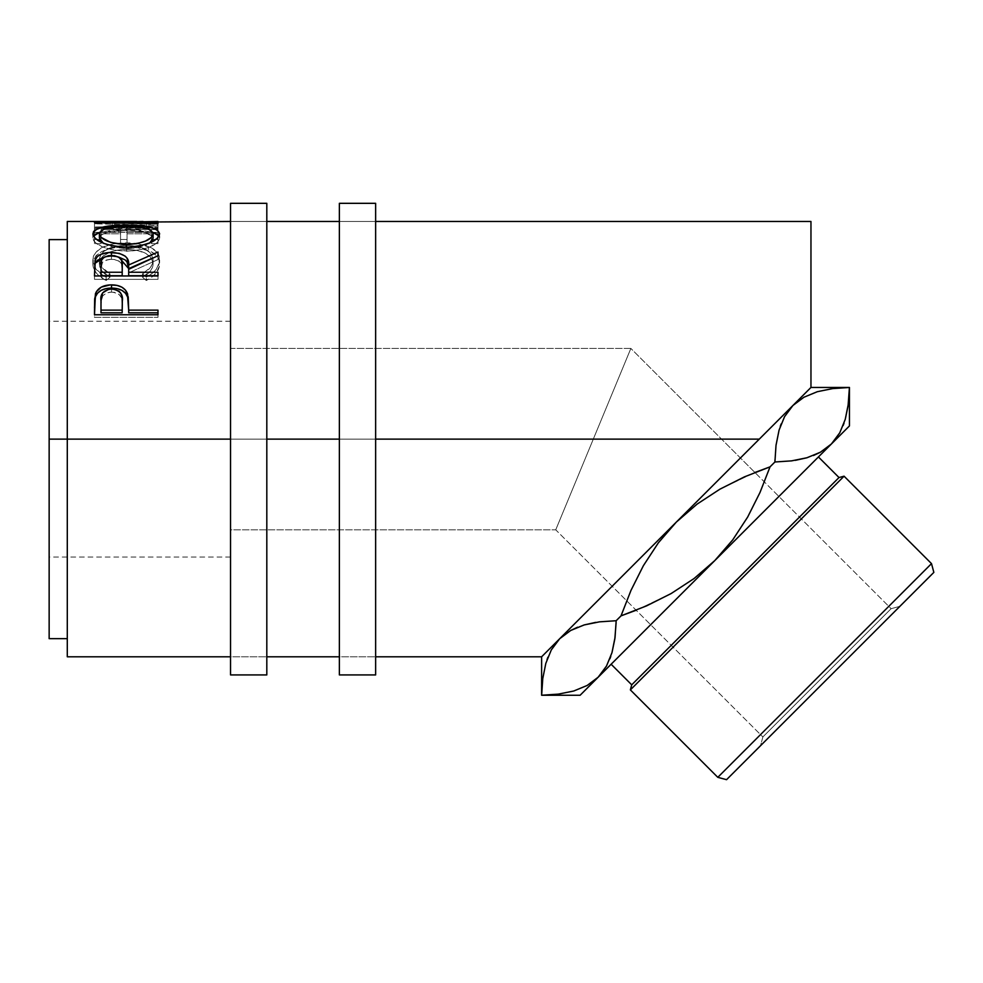 <?xml version="1.0" encoding="UTF-8"?>
<svg xmlns="http://www.w3.org/2000/svg" width="983" height="983" viewBox="0 0 983 983"><rect width="100%" height="100%" fill="white"/><g stroke="black" fill="none" stroke-linecap="round" stroke-linejoin="round"><path stroke-width="0.74" stroke-dasharray="4.92 3.69" d="M266.811 221.47L266.811 656.791L230.538 656.791L230.538 221.47L266.811 221.47L230.538 221.47L230.538 656.791L266.811 656.791L266.811 221.47L266.811 225.648L266.811 221.47L230.538 221.47L230.538 439.131L230.538 203.321L230.538 674.928L230.538 221.47M266.811 203.321L266.811 674.928L266.811 225.648L266.811 481.596L266.811 439.131L230.538 439.131L230.538 557.029L230.538 439.131L49.15 439.131L266.811 439.131L266.811 203.321M266.811 656.791L266.811 481.596L266.811 656.791L230.538 656.791M375.641 221.47L375.641 656.791L339.368 656.791L339.368 221.47L375.641 221.47L339.368 221.47L339.368 656.791L375.641 656.791L375.641 221.47L375.641 225.648L375.641 221.47L339.368 221.47L339.368 439.131L339.368 203.321L339.368 674.928L339.368 221.47M375.641 203.321L375.641 674.928L375.641 225.648L375.641 481.596L375.641 439.131L339.368 439.131L375.641 439.131L375.641 203.321M375.641 656.791L375.641 481.596L375.641 656.791L339.368 656.791M676.095 522.317L696.996 504.168L719.851 489.202L754.907 472.479L630.865 348.437L555.739 529.825L762.869 736.955L891.126 608.686L899.887 606.339L760.523 745.716L762.869 736.955L555.739 529.825L230.538 529.825L230.538 348.437L630.865 348.437L555.739 529.825L630.865 348.437L891.126 608.686L762.869 736.955L891.126 608.686L754.907 472.479L719.851 489.202L696.996 504.168L676.292 522.12L658.254 542.948L643.324 565.778L631.049 590.267L621.023 615.862L616.157 620.728L621.023 615.862L631.049 590.267L643.324 565.778L658.254 542.948L671.672 526.741M49.15 439.131L49.15 239.606L49.15 557.029L49.15 439.131L230.538 439.131L49.15 439.131L49.15 321.232L49.15 638.655L49.15 439.131M818.421 456.948L611.131 664.238L818.421 456.948L714.776 560.593L732.802 539.778L747.719 516.972L760.006 492.471L770.045 466.839L774.911 461.985L770.045 466.839L760.006 492.471L747.719 516.972L732.802 539.778L714.776 560.593L580.105 695.264L818.421 456.948M67.286 439.131L67.286 221.47L67.286 439.131L759.281 439.131L67.286 439.131L67.286 638.655L67.286 239.606L67.286 656.791L67.286 439.131M810.963 221.47L810.963 387.449L543.378 655.034L810.963 387.449L676.292 522.12L810.963 387.449L810.963 221.47M104.567 276.309L106.139 277.12L109.961 273.839L101.986 267.327L100.008 263.555L99.492 258.259L101.286 253.97L103.67 251.464L110.981 247.581L120.909 245.615L129.031 245.443L136.969 246.352L145.767 249.387L151.37 254.118L153.102 260.003L152.451 263.727L150.411 267.425L142.523 273.839L146.295 277.12L152.058 273.52L156.297 269.244L159.418 262.314L159 255.973L157.022 252.25L151.149 247.679L137.939 243.71L119.275 243.12L112.922 243.944L102.121 247.397L95.081 252.914L93.397 256.317L92.906 261.122L96.125 269.231L104.567 276.309M157.98 227.97L94.491 227.97L94.491 239.483L101.003 239.483L101.003 229.432L120.54 229.432L120.54 239.483L127.053 239.483L127.053 229.432L151.468 229.432L151.468 239.483L157.98 239.483L157.98 227.97L157.98 243.637L157.98 239.483L151.468 239.483L151.468 229.432L127.053 229.432L127.053 243.637L127.053 239.483L120.54 239.483L120.54 229.432L101.003 229.432L101.003 243.637L101.003 239.483L94.491 239.483L94.491 243.637L101.003 243.637L101.003 229.432L101.003 233.794L120.54 233.794L120.54 229.432L120.54 243.637L120.54 239.483L120.54 243.637L127.053 243.637L127.053 229.432L127.053 233.794L151.468 233.794L151.468 229.432L151.468 243.637L151.468 239.483L151.468 243.637L157.98 243.637L157.98 227.97L157.98 232.369L94.491 232.369L94.491 227.97L157.98 227.97M143.051 221.494L94.491 223.805L157.98 225.193L157.98 224.21L112.295 223.338L149.342 221.47M784.618 416.571L780.281 426.327M779.101 430.001L776.214 443.886L779.101 430.001M774.948 460.019L776.029 445.274L774.911 461.985M795.345 460.339L791.622 460.867M820.215 452.327L831.397 443.972L849.447 425.922L831.397 443.972L820.215 452.327M843.181 425.467L839.715 432.876L844.041 423.132M848.071 405.893L845.22 419.446L848.12 405.574M848.304 404.185L849.423 387.474L832.761 388.58L817.537 391.639L804.106 397.132L792.925 405.488L804.106 397.132L817.537 391.639L832.761 388.58L849.423 387.474M803.91 397.243L817.328 391.701M547.887 657.246L551.352 649.837L547.027 659.581M542.997 676.82L545.848 663.267L542.948 677.14M542.763 678.528L541.645 695.239L558.307 694.133L573.531 691.074L586.962 685.581L598.143 677.226L586.962 685.581L573.531 691.074L558.307 694.133L541.645 695.239M609.89 658.807L606.45 666.13L610.787 656.386M611.954 652.712L614.854 638.827L611.967 652.712M616.12 622.694L615.039 637.439L616.157 620.728M595.723 622.374L599.446 621.846M570.853 630.386L559.671 638.741L541.621 656.791L559.671 638.741L570.853 630.386M636.148 610.234L671.205 593.511L694.023 578.569L714.776 560.593L694.023 578.569L671.205 593.511L636.148 610.234M848.304 404.136L848.685 400.732M848.722 400.327L848.808 399.503M806.883 457.783L813.457 455.522M671.5 526.913L676.083 522.329M109.961 273.839L109.961 277.28C102.871 273.372 99.344 268.789 99.381 263.518L99.381 259.782C99.369 265.177 102.896 269.858 109.961 273.839L106.139 277.12C97.231 272.328 92.807 266.614 92.869 259.979C94.282 248.945 105.292 243.243 125.873 242.862C134.425 242.789 141.97 243.993 148.507 246.475C156.137 249.67 159.836 254.192 159.615 260.028C159.615 266.614 155.179 272.316 146.295 277.12L142.523 273.839C149.49 269.883 153.016 265.275 153.102 260.003C152.156 250.739 143.223 245.861 126.303 245.394C109.531 245.848 100.561 250.64 99.381 259.782L99.381 263.518C100.561 254.572 109.543 249.879 126.303 249.424L126.303 245.394L126.303 249.424C143.211 249.879 152.144 254.646 153.102 263.739L153.102 260.003L153.102 263.739C153.016 268.9 149.49 273.421 142.523 277.28L142.523 273.839L142.523 277.28L146.295 280.499L146.295 277.12L146.295 280.499C155.179 275.793 159.615 270.214 159.615 263.751L159.615 260.028L159.615 263.751C159.824 258.025 156.125 253.602 148.507 250.493L148.507 246.475L148.507 250.493C141.982 248.06 134.438 246.88 125.873 246.954L125.873 242.862L125.873 246.954C105.316 247.298 94.319 252.889 92.869 263.714L92.869 259.979L92.869 263.714C92.82 270.214 97.243 275.818 106.139 280.499L106.139 277.12L106.139 280.499L109.961 277.28L109.961 273.839M109.961 277.28L106.139 280.499L104.567 279.7L96.125 272.77L93.643 268.236L92.869 263.714L93.397 260.126L96.248 255.433L102.121 251.39L112.922 248.011L119.275 247.2L137.939 247.777L151.149 251.66L157.022 256.145L159 259.782L159.418 266L156.297 272.783L152.058 276.973L146.295 280.499L142.523 277.28L150.411 271.001L152.451 267.388L153.102 263.739L151.37 257.976L145.767 253.344L136.969 250.37L129.031 249.485L120.909 249.645L110.981 251.562L102.367 256.563L99.848 260.569L99.381 263.518L100.008 267.216L101.986 270.903L109.961 277.28M94.491 239.483L94.491 227.97L94.491 239.483M94.491 243.637L94.491 232.369L157.98 232.369L157.98 243.637L151.468 243.637L151.468 233.794L127.053 233.794L127.053 243.637L120.54 243.637L120.54 233.794L101.003 233.794L101.003 243.637L94.491 243.637M112.197 226.778L112.197 222.269L112.197 226.778L157.98 227.368L157.98 222.871L157.98 227.368L112.197 226.778L157.98 226.041L112.197 226.778M157.98 221.507L157.98 226.065L157.98 221.507L157.98 226.065L157.98 221.544L112.295 223.338L112.295 227.835L157.98 226.065L112.295 227.835L112.295 223.338L157.98 224.21L157.98 228.695L112.295 227.835L157.98 228.695L157.98 229.653L157.98 224.21L157.98 229.653L157.98 225.193L94.491 223.805L94.491 228.289L157.98 229.653L94.491 228.289L94.491 223.682L94.491 228.289L94.491 223.682L146.59 221.519L146.59 226.053L94.491 228.167L146.59 226.053L146.59 221.519L94.491 222.502L94.491 227.012L146.59 226.053L94.491 227.012L94.491 222.502M94.491 222.588L94.491 227.098L94.491 222.588M157.98 223.596L157.98 228.081L94.491 227.098L157.98 228.081L157.98 223.596M126.217 225.168L126.217 229.629L152.746 232.307L139.045 230.071L126.217 229.629L126.217 225.168M159.037 236.018L159.615 238.033L159.615 233.757L159.615 238.033C157.87 245.431 146.836 249.829 126.524 251.218L126.524 247.224L126.524 251.218C106.127 249.94 94.909 245.603 92.869 238.205L92.869 233.929L93.496 240.417L95.425 242.715L102.76 247.04L113.721 250.124L129.793 251.157L139.303 250.1L150.055 246.88L157.255 242.543L159.467 239.115L159.025 236.006M99.775 232.283L126.217 229.629L113.278 230.083L99.775 232.283M152.992 237.247L152.414 236.092L152.992 237.247M152.414 236.092L143.149 232.013L126.205 230.722C109.654 230.735 100.708 233.192 99.381 238.107L101.372 234.925L105.304 233.069L123.514 230.747L141.441 231.73L148.789 233.61L152.635 236.424M103.903 243.563L126.488 248.662L113.266 247.2L103.903 243.563M129.154 248.601L126.488 248.662L149.723 242.936L145.509 245.197L136.883 247.765L129.154 248.601M126.488 247.224L126.488 248.662L126.488 247.224M126.205 230.722L126.205 226.299L126.205 230.722M94.491 267.831L94.491 271.406L94.491 267.831M104.468 257.03L111.472 256.33L111.472 255.433L111.472 256.33L118.722 257.079M151.382 258.603L157.98 255.924L157.98 252.029L157.98 255.924L151.382 258.603M157.98 255.727L157.98 259.549L157.98 255.924L157.98 259.549L128.675 272.856L128.675 269.317L128.675 272.856L157.98 259.549L157.98 255.727M128.675 275.719L128.675 272.856L128.675 275.719M157.98 275.719L157.98 279.356L157.98 275.965L157.98 279.356L94.491 279.356L94.491 271.406L94.491 279.356L157.98 279.356L157.98 275.965M119.262 257.214L111.472 256.33L103.399 257.288M110.071 259.315L114.274 259.463L119.029 261.048L121.523 263.8L122.261 268.654C123.403 263.309 119.803 260.176 111.46 259.266L111.46 255.433L111.46 259.266C103.313 260.163 99.836 263.235 101.003 268.494L102.539 262.289L106.201 260.077L110.071 259.315M101.003 275.719L101.003 264.857L101.003 275.719M94.491 304.755L94.491 307.544L94.491 304.755M128.675 309.264L128.675 312.815L128.675 309.264M157.98 312.815L157.98 317.349L157.98 314.757L157.98 317.349L94.491 317.349L94.491 307.544L94.491 317.349L157.98 317.349L157.98 314.757M94.995 298.599L94.823 299.876M110.182 292.135L114.323 292.32L119.066 294.384L121.585 297.972L122.31 304.214C123.428 297.333 119.84 293.278 111.546 292.062L111.546 288.941L111.546 292.062C103.424 293.229 99.91 297.149 101.003 303.845L102.625 295.908L106.348 293.094L110.182 292.135M101.003 312.815L101.003 300.958L101.003 312.815M726.56 779.679L933.85 572.376L726.56 779.679M899.887 606.339L760.523 745.716L899.887 606.339L891.126 608.686L762.869 736.955L760.523 745.716L899.887 606.339M630.361 689.894L844.065 476.19L630.361 689.894M931.503 563.628L717.799 777.332L931.503 563.628M839.015 477.541L631.725 684.832L839.015 477.541M630.865 348.437L230.538 348.437L230.538 529.825L555.739 529.825L630.865 348.437M230.538 439.131L230.538 321.232L230.538 439.131M230.538 529.825L230.538 456.825L230.538 529.825M542.763 678.577L542.383 681.981M542.333 682.386L542.26 683.21M584.185 624.93L577.611 627.191M784.618 416.583L781.178 423.906M230.538 557.029L49.15 557.029M136.76 226.004L149.342 226.004M230.538 321.232L49.15 321.232"/><path stroke-width="1.47" d="M230.538 674.928L266.811 674.928L266.811 203.321L230.538 203.321L230.538 674.928L230.538 439.131L67.286 439.131L230.538 439.131L230.538 203.321L266.811 203.321L266.811 439.131L339.368 439.131L339.368 674.928L375.641 674.928L375.641 203.321L339.368 203.321L339.368 674.928L375.641 674.928L375.641 203.321L339.368 203.321L339.368 439.131L266.811 439.131L266.811 674.928L230.538 674.928M551.303 649.923L559.671 638.741L541.621 656.791L541.621 695.264L542.763 678.577L545.823 663.353L551.303 649.923L559.671 638.741L570.656 630.496L584.074 624.967L599.446 621.846L616.157 620.728L615.051 637.389L611.991 652.614L606.499 666.044L598.143 677.226L587.158 685.47L573.74 691.012L558.356 694.121L541.645 695.239L542.763 678.577L545.823 663.353L551.303 649.923M717.799 777.332L726.56 779.679L933.85 572.376L931.503 563.628L717.799 777.332L931.503 563.628L844.065 476.19L839.015 477.541L631.725 684.832L630.361 689.894L844.065 476.19L630.361 689.894L717.799 777.332L630.361 689.894L631.725 684.832L839.015 477.541L818.421 456.948L839.015 477.541L844.065 476.19L931.503 563.628L933.85 572.376L726.56 779.679L717.799 777.332M848.12 405.574L845.245 419.348L839.765 432.79L831.397 443.972L849.447 425.922L849.447 387.449L848.304 404.136L845.245 419.348L839.765 432.79L831.397 443.972L820.412 452.217L806.994 457.746L791.622 460.867L774.911 461.985L770.045 466.839L754.907 472.479L770.045 466.839L760.019 492.446L747.682 517.033L732.753 539.839L714.776 560.593L693.961 578.618L671.143 593.548L646.642 605.835L621.023 615.862L631.012 590.328L643.386 565.68L658.352 542.825L676.292 522.12L697.131 504.082L719.961 489.141L744.438 476.866L770.045 466.839L760.019 492.446L747.682 517.033L732.753 539.839L714.776 560.593L693.961 578.618L671.143 593.548L646.642 605.835L621.023 615.862L636.148 610.234L621.023 615.862L616.157 620.728L599.495 621.846L584.283 624.905L570.754 630.435L577.611 627.191M611.131 664.238L631.725 684.832L611.131 664.238M67.286 656.791L67.286 221.47L67.286 439.131L49.15 439.131L49.15 239.606L49.15 439.131L67.286 439.131L67.286 656.791L230.538 656.791M616.12 622.694L614.854 638.827L611.991 652.614L606.499 666.044L598.143 677.226L580.105 695.264L831.397 443.972L820.412 452.217L806.994 457.746L791.622 460.867L774.911 461.985L776.017 445.287L779.077 430.099L784.557 416.669L792.925 405.488L803.91 397.243L817.328 391.701L832.699 388.592L849.447 387.449L810.963 387.449L559.671 638.741L759.281 439.131L375.641 439.131L759.281 439.131L810.963 387.449L810.963 221.47L375.641 221.47M230.538 221.47L112.197 222.269L157.98 222.871L157.98 223.596L94.491 222.588L143.051 221.494M93.016 235.035L93.41 231.816L95.179 229.973L102.392 227.196L122.9 225.193L139.07 225.623L149.895 227.171L157.194 229.875L159.615 233.757L157.255 238.353L150.055 242.789L139.303 246.082L129.793 247.163L120 246.942L107.897 244.742L102.76 242.948L95.425 238.537L93.016 235.035M157.98 275.965L94.491 275.965L95.363 259.34C97.624 254.867 102.994 252.557 111.472 252.447L111.472 256.33L111.472 252.447C123.772 253.221 129.51 257.399 128.675 264.992L128.675 268.617L126.991 261.896L125.197 259.967L118.722 257.079L128.675 268.617L128.675 264.992L157.98 252.029L157.98 255.727L128.675 269.317L128.675 272.242L157.98 272.242L157.98 275.965L94.491 275.965L95.044 260.372L97.415 256.477L101.089 254.241L108.683 252.533L119.262 253.344L125.197 256.145L126.991 258.124L128.675 264.992L157.98 252.029L157.98 255.727L128.675 269.317L128.675 272.242L157.98 272.242L157.98 275.965L128.675 275.719L157.98 275.719M157.98 314.757L94.491 314.757L95.449 293.684C97.895 287.908 103.252 284.972 111.521 284.861C119.987 284.947 125.357 288.019 127.643 294.064L127.643 297.087L125.591 293.339L121.966 290.378L117.038 288.597L111.521 288.08L111.521 284.861L111.521 288.08L106.127 288.584L101.286 290.292L97.587 293.106L95.449 296.706L95.449 293.684L94.491 307.544L95.449 296.706C97.895 291.054 103.252 288.179 111.521 288.08C120.037 288.179 125.406 291.177 127.643 297.087L128.675 310.124L157.98 310.124L157.98 314.757L94.491 314.757L94.651 298.992L96.309 291.767L101.286 287.122L110.157 284.898L117.038 285.389L121.966 287.208L125.591 290.243L128.232 297.001L128.675 310.124L157.98 310.124L157.98 314.757L157.98 312.815L128.675 312.815L157.98 312.815M849.447 387.449L849.447 425.922L598.143 677.226L587.158 685.47L573.74 691.012L558.356 694.121L541.621 695.264L541.621 656.791L559.671 638.741L551.414 649.726L559.671 638.741L570.656 630.496L584.074 624.967L599.446 621.846L616.157 620.728L621.023 615.862L631.012 590.328L643.386 565.68L658.352 542.825L676.292 522.12L697.131 504.082L719.961 489.141L744.438 476.866L770.045 466.839L774.911 461.985L776.017 445.324L779.077 430.099L784.557 416.669L792.925 405.488L784.618 416.571M780.281 426.327L781.178 423.906M774.948 460.019L774.911 461.985L791.573 460.867L806.785 457.808L820.314 452.278L813.457 455.522M831.397 443.972L839.715 432.876L831.397 443.972M844.041 423.132L843.181 425.467M848.808 399.503L849.423 387.474L848.071 405.893M547.027 659.581L547.887 657.246M598.143 677.226L606.45 666.13L598.143 677.226M610.787 656.386L609.89 658.807M795.345 460.339L806.883 457.783M774.911 461.985L791.561 460.867M49.15 638.655L49.15 439.131L49.15 638.655L67.286 638.655M810.963 387.449L810.963 221.47M94.491 222.588L157.98 223.596L157.98 222.871L112.197 222.269L157.98 221.507M157.98 222.871L157.98 223.596M126.217 225.168L126.217 226.299L126.217 225.168C105.611 224.972 94.503 227.884 92.869 233.929C94.909 241.486 106.127 245.922 126.524 247.224C146.836 245.799 157.87 241.302 159.615 233.757C157.759 227.847 146.627 224.984 126.217 225.168M159.467 236.989L157.194 234.224L152.746 232.307L159.037 236.018M93.446 236.092L99.775 232.283L95.179 234.323L93.41 236.141M103.903 243.563L99.885 239.913L99.381 233.831C100.708 228.818 109.654 226.299 126.205 226.299C142.904 226.274 151.861 228.793 153.102 233.831C151.812 239.889 142.94 243.489 126.488 244.607L126.488 247.224L126.488 244.607C109.912 243.538 100.868 239.938 99.381 233.831L99.381 238.107L103.252 243.157M149.723 242.936L153.102 238.107L151.235 241.732L148.802 243.526M153.102 238.107L153.102 233.831L153.102 238.107M95.363 263.088L104.468 257.03L97.415 260.286L95.363 263.088M128.675 268.617L151.382 258.603L128.675 268.617M128.675 272.242L128.675 275.719L128.675 272.242M122.175 275.719L101.003 275.719L122.175 275.719L122.261 268.654L122.175 275.719M122.261 268.654L121.523 260.077L119.029 257.251L114.274 255.641L108.72 255.641L104.087 257.251L101.642 260.003L101.003 264.857C99.811 259.524 103.289 256.379 111.46 255.433C119.815 256.403 123.416 259.598 122.261 265.029L122.261 265.005M122.261 265.029L122.175 272.242L101.003 272.242L101.003 275.719L101.003 272.242L122.175 272.242L122.261 265.029M101.003 264.857L101.003 272.242L101.003 264.857M127.643 297.087L128.675 309.264L127.643 297.087M128.675 310.124L128.675 312.815L128.675 310.124M122.175 312.815L101.003 312.815L122.175 312.815L122.31 304.214L122.175 312.815M122.31 304.214L122.039 297.05L120.639 293.008L119.066 291.3L114.323 289.199L108.843 289.199L102.625 292.86L101.003 300.958C99.897 294.175 103.412 290.157 111.546 288.941C119.84 290.218 123.428 294.359 122.31 301.351L122.31 301.314M122.31 301.351L122.175 310.124L101.003 310.124L101.003 312.815L101.003 310.124L122.175 310.124L122.31 301.351M101.003 300.958L101.003 310.124L101.003 300.958M123.809 244.546L136.883 243.698L145.509 241.068L151.235 237.53L152.648 235.662L152.992 232.959L148.789 229.236L136.723 226.729L115.724 226.729L103.78 229.26L99.504 232.959L99.885 235.674L101.421 237.554L110.674 242.396L123.809 244.546M542.26 683.21L541.645 695.239M595.723 622.374L584.185 624.93M616.157 620.728L599.495 621.846M803.91 397.243L792.925 405.488L784.618 416.583M817.328 391.701L832.699 388.592L849.423 387.474M49.15 239.606L67.286 239.606M339.368 221.47L266.811 221.47M67.286 221.47L136.76 221.47M580.105 695.264L541.621 695.264M266.811 656.791L339.368 656.791M375.641 656.791L541.621 656.791"/></g></svg>
